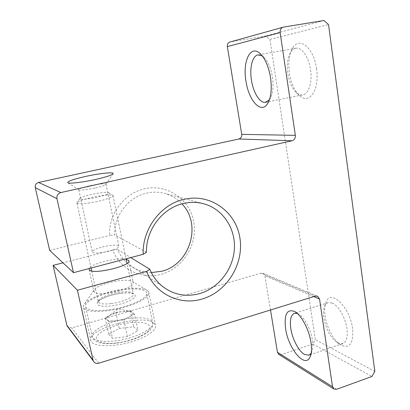 <?xml version="1.0" encoding="UTF-8"?>
<svg xmlns="http://www.w3.org/2000/svg" width="410" height="410" viewBox="0 0 410 410"><rect width="100%" height="100%" fill="white"/><g stroke="black" fill="none" stroke-linecap="round" stroke-linejoin="round"><path stroke-width="0.31" stroke-dasharray="2.05 1.54" d="M269.416 99.855L269.678 99.492C272.804 94.541 273.721 87.12 272.43 77.239C270.831 67.865 267.889 61.09 263.604 56.918L262.267 55.888M311.164 353.287L311.651 352.41C312.933 349.556 313.194 345.497 312.435 340.238C310.918 329.532 304.369 317.207 298.757 314.147L297.378 313.491M295.472 48.298L296.184 48.195C302.088 47.411 308.981 57.636 310.595 70.038C312.522 82.846 308.402 94.577 302.349 94.946L302.196 94.961C300.233 95.105 298.275 94.315 296.333 92.588C292.053 88.457 289.214 82.072 287.805 73.436C286.605 64.278 287.63 57.046 290.869 51.752C292.181 49.846 293.714 48.693 295.472 48.298M316.561 69.003C314.055 48.344 299.828 36.198 293.063 47.504C289.219 53.797 287.999 62.315 289.404 73.062C291.049 83.184 294.395 90.687 299.443 95.566C309.027 105.17 319.805 90.118 316.561 69.003M332.177 303.041C338.306 305.358 345.553 317.765 346.962 328.738C347.911 337.199 346.435 342.201 342.534 343.739L337.368 342.734C330.547 337.743 326.042 329.471 323.844 317.909C323.141 312.953 323.444 308.986 324.751 306.019C325.612 304.174 326.816 303.041 328.359 302.616L332.177 303.041M352.59 328.651C350.048 307.09 330.947 288.876 326.175 301.929C324.633 305.45 324.269 310.119 325.094 315.941C326.703 327.657 333.924 341.079 341.058 345.143C349.761 348.91 353.604 343.411 352.59 328.651M151.346 272.588C142.757 272.435 135.1 269.626 128.381 264.173C123.712 260.263 120.161 255.42 117.721 249.644L112.688 250.023C120.13 269.513 142.029 279.948 161.258 274.28C183.091 268.35 197.933 244.145 193.725 221.779C189.835 199.352 167.162 183.495 144.489 188.831C124.358 193.084 108.435 214.128 109.619 235.407L114.667 234.976C113.965 215.788 128.356 197.046 146.472 193.156C152.602 191.762 158.624 191.839 164.538 193.387C171.339 195.247 177.13 198.742 181.917 203.873M95.545 187.944C102.192 186.381 105.683 185.141 106.005 184.223L105.944 184.09C103.914 183.378 98.379 183.962 89.349 185.853C82.184 187.529 78.669 188.825 78.792 189.748L78.961 189.861C81.436 190.399 86.966 189.758 95.545 187.944M102.362 246.994C111.192 244.975 116.681 244.683 118.823 246.118C119.141 247.604 115.835 249.311 108.906 251.233C99.958 253.288 94.418 253.595 92.291 252.16C92.035 250.618 95.392 248.896 102.362 246.994M132.527 281.578L133.163 282.264C133.768 285.006 128.971 287.922 118.767 291.023C108.307 294.001 96.452 294.482 94.269 292.11L93.854 290.388C95.33 287.712 100.26 285.175 108.645 282.777C119.392 280.081 127.177 279.579 131.999 281.26L132.527 281.578M147.477 290.582L148.722 291.956C149.845 296.727 141.983 301.775 125.137 307.095C107.461 312.302 87.371 312.825 84.035 308.453L83.579 307.823L83.502 305.342C86.187 300.617 94.382 296.266 108.086 292.299C123.313 288.015 140.589 286.913 146.554 290.034L147.477 290.582M154.063 323.254L155.349 324.869C157.773 329.748 146.309 337.861 129.422 342.417C112.576 347.029 95.053 346.67 91.497 341.945L91.02 341.212C84.388 329.512 143.741 313.061 154.063 323.254M117.721 249.644L130.744 257.593M283.566 27.096L230.302 41.902L265.87 35.983L269.959 39.416L315.346 339.685L312.758 344.062L281.224 354.63L278.897 354.46M323.962 20.5L265.87 35.983M374.842 371.414L315.346 339.685M269.959 39.416L328.533 24.564M312.758 344.062L371.901 376.467M270.518 309.986L264.911 275.781L263.123 273.316L260.991 273.178L71.76 327.923L68.019 327.18M112.688 250.023L62.961 262.82M49.666 250.392L109.619 235.407M146.447 252.299L114.667 234.976M126.131 259.212C117.639 257.08 90.605 263.825 89.093 268.56M108.691 334.186L105.139 317.806L115.84 312.333L123.046 311.436L130.195 311.451L132.374 312.348C133.609 313.588 132.563 315.136 129.227 316.986C125.603 318.826 121.319 320.077 116.368 320.743L108.916 321.65L112.519 338.342L108.691 334.186L119.279 328.487L133.655 326.76L137.934 330.716L127.392 336.595L112.519 338.342M90 198.619C83.517 199.562 80.068 199.608 79.653 198.753C79.335 197.497 89.549 194.463 98.405 193.125C103.807 192.31 107.194 192.152 108.568 192.649C111.1 193.54 100.204 197.092 90 198.619M89.698 202.873C82.354 203.944 78.105 204.052 76.957 203.196L76.855 202.945C76.521 201.315 89.165 197.523 100.091 195.877C106.764 194.878 110.972 194.699 112.714 195.339L113.001 195.544C114.769 196.913 101.69 201.09 89.698 202.873M107.973 309.96C95.463 311.318 88.058 310.406 85.767 307.228C82.256 301.729 104.258 291.966 123.846 289.65C136.489 288.168 144.059 289.091 146.56 292.417C150.147 297.445 128.684 307.577 107.973 309.96M105.139 317.806L108.916 321.65M127.392 336.595L123.856 319.831L116.368 320.743C111.53 321.271 108.409 320.922 107.01 319.708C106.333 318.985 106.508 318.104 107.528 317.073L110.531 315.049C114.134 313.281 118.3 312.077 123.046 311.436L130.277 310.539L133.655 326.76M123.856 319.831L134.511 314.193L137.934 330.716M134.511 314.193L130.277 310.539M115.84 312.333L119.279 328.487M336.687 389.285L281.224 354.63M313.727 296.594L264.911 275.781M260.991 273.178L315.193 296.138M98.759 363.224L71.76 327.923M129.842 318.35C110.392 320.466 88.77 330.967 92.445 337.286C94.828 340.946 102.228 342.171 114.646 340.956C135.192 338.793 156.266 327.872 152.551 322.081C149.968 318.242 142.398 316.997 129.842 318.35M116.317 342.95C101.777 344.672 93.188 340.966 97.436 335.523C101.475 330.101 116.373 324.3 129.703 322.716C143.08 321.056 152.525 323.967 149.43 329.353C146.554 334.714 130.805 341.315 116.317 342.95M121.093 293.17C131.774 292.11 136.392 293.386 134.941 296.994C132.655 300.371 121.37 304.661 111.13 305.921C100.004 306.906 95.535 305.511 97.724 301.739C102.131 297.788 109.921 294.928 121.093 293.17M111.238 303.605C122.938 302.242 135.269 296.527 133.229 293.632C131.835 291.766 127.53 291.249 120.32 292.084C108.988 293.427 96.483 299.018 98.492 302.073C99.82 303.887 104.068 304.399 111.238 303.605M263.604 56.918L260.888 54.304M298.757 314.147L295.856 312.246M290.869 51.752L293.063 47.504M324.751 306.019L326.175 301.929M106.005 184.223L112.781 174.137M105.944 184.09L118.823 246.118M131.999 281.26L146.554 290.034M128.827 261.18L133.163 282.264M148.722 291.956L155.349 324.869M342.534 343.739L309.037 355.142M296.184 48.195L258.566 54.802M302.349 94.946L268.668 101.711M268.529 101.742L266.285 102.192M203.575 203.729L164.538 193.387M161.873 285.913L128.381 264.173M328.359 302.616L294.6 313.276M83.579 307.823L91.02 341.212M89.119 269.713L93.916 291.669M93.854 290.388L83.502 305.342M78.792 189.748L92.291 252.16M78.961 189.861L67.932 182.804M337.368 342.734L341.058 345.143M296.333 92.588L299.443 95.566M311.651 352.41L310.898 354.583M269.678 99.492L269.221 100.388M317.391 296.184L263.123 273.316M107.528 317.073L118.234 308.781L130.195 311.451M85.767 307.228L92.445 337.286C92.926 338.978 94.392 340.464 96.847 341.735C100.296 343.524 106.667 344.021 115.958 343.226C129.847 341.269 140.62 337.456 148.276 331.787C154.078 326.211 152.74 324.889 152.551 322.081L146.56 292.417M91.722 270.989L98.292 302.242C97.39 302.442 98.328 301.478 101.096 299.346C106.246 296.471 112.868 294.441 120.965 293.258C128.668 292.417 131.302 293.16 131.759 293.304L133.229 293.632L126.997 263.404M79.653 198.753L76.855 202.945M76.957 203.196L91.081 268.037M113.001 195.544L126.054 258.828M108.568 192.649L112.714 195.339"/><path stroke-width="0.61" d="M262.267 55.888L257.91 54.894C252.293 55.914 249.408 68.06 251.463 80.273C253.303 92.527 259.699 102.987 265.29 102.377L269.416 99.855M245.985 81.226C242.438 61.628 250.325 44.285 260.073 53.52C265.142 58.456 268.632 66.507 270.549 77.68C272.086 89.457 271.015 98.251 267.34 104.063C260.765 114.057 248.732 100.378 245.985 81.226M297.378 313.491L294.6 313.276C290.874 314.777 289.609 319.877 290.803 328.584C292.366 339.044 298.685 351.185 304.445 354.414L308.709 355.255L311.164 353.287M285.601 328.671C283.956 314.285 287.02 308.581 294.805 311.554C301.386 315.126 309.176 329.804 310.985 342.545C311.892 348.802 311.59 353.615 310.073 356.972C304.989 368.933 288.25 348.531 285.601 328.671M181.917 203.873C202.186 224.285 190.071 264.537 161.771 271.23L151.346 272.588M130.744 257.593L149.829 269.247C152.571 275.904 156.584 281.46 161.873 285.913C173.158 294.769 185.781 297.327 199.731 293.58C218.853 288.025 233.433 268.847 234.407 248.434C235.463 228.032 222.594 208.782 203.575 203.729C196.882 201.971 190.04 201.925 183.05 203.58C162.396 208.188 145.775 230.071 146.447 252.299L143.244 254.297C142.034 229.359 160.643 204.487 183.834 199.388C209.966 192.997 235.658 211.406 239.819 237.462C244.345 263.44 227.242 291.72 202.243 298.977C180.226 305.886 155.123 294.108 146.672 271.379L77.423 290.229L53.1 265.357L66.835 325.217L93.06 360.17L77.423 290.229M85.516 176.459C98.774 173.512 113.15 171.928 113.216 173.491C112.811 174.85 106.995 176.828 95.766 179.421C83.358 182.204 69.741 183.834 67.932 182.804C66.968 181.476 72.831 179.36 85.516 176.459M89.093 268.56L89.462 270.098C93.859 274.931 132.958 265.26 128.689 260.504L126.131 259.212M35.265 187.626L49.666 250.392L73.498 272.665L56.954 198.691L35.265 187.626C34.937 185.007 36.044 183.285 38.586 182.465L238.851 139C240.942 138.303 241.9 136.755 241.726 134.352L227.345 46.602C227.13 44.49 227.868 42.994 229.554 42.117L230.302 41.902M229.554 42.117L283.566 27.096L323.962 20.5L328.533 24.564L374.842 371.414L371.901 376.467L336.687 389.285L333.807 388.967L332.515 386.727L319.554 299.08L313.727 296.594M278.897 354.46L277.452 352.313L270.518 309.986M319.554 299.08L317.581 296.266L315.193 296.138L98.759 363.224C96.278 363.813 94.469 363.065 93.326 360.974L93.06 360.17M38.586 182.465L60.875 192.562L292.022 140.763L238.851 139M241.726 134.352L295.338 135.346L280.143 32.595L227.345 46.602M68.019 327.18L66.835 325.217M62.961 262.82L53.1 265.357M282.715 27.347C280.783 28.362 279.928 30.109 280.143 32.595M295.338 135.346C295.507 138.144 294.401 139.948 292.022 140.763M60.875 192.562C57.892 193.546 56.585 195.59 56.954 198.691M73.498 272.665L143.244 254.297M146.672 271.379L149.829 269.247M277.452 352.313L332.515 386.727M260.888 54.304L260.073 53.52M295.856 312.246L294.805 311.554M112.781 174.137L113.216 173.491M128.689 260.504L128.827 261.18M309.037 355.142L308.709 355.255M266.285 102.192L265.429 102.362M310.898 354.583L310.073 356.972M269.221 100.388L267.34 104.063M278.636 354.296L333.807 388.967M67.071 325.909L93.326 360.974M91.081 268.037L91.722 270.989M126.054 258.828L126.997 263.404"/></g></svg>
